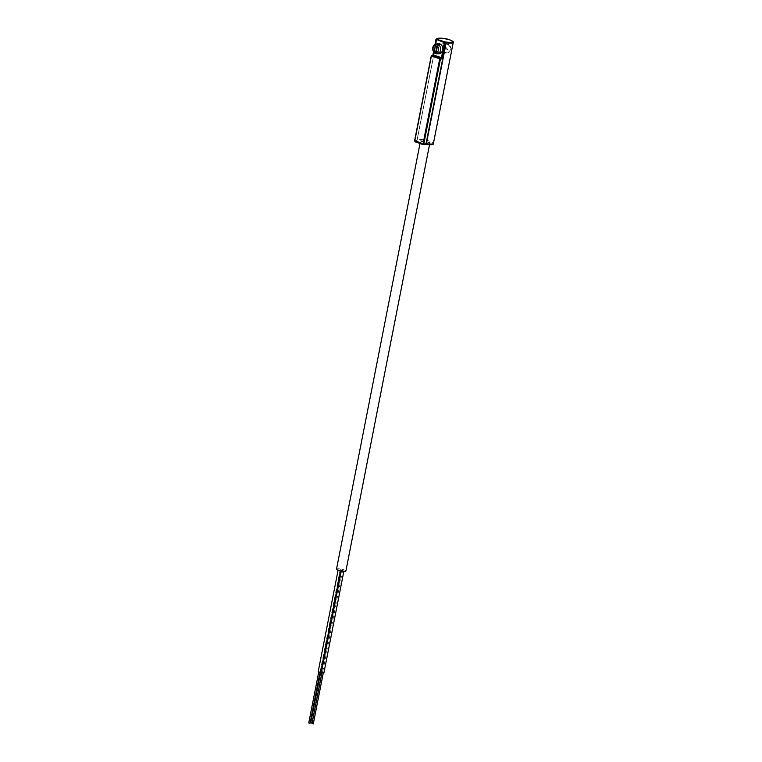 <?xml version="1.0" encoding="UTF-8"?>
<svg xmlns="http://www.w3.org/2000/svg" width="762" height="762" viewBox="0 0 762 762"><rect width="100%" height="100%" fill="white"/><g stroke="black" fill="none" stroke-linecap="round" stroke-linejoin="round"><path stroke-width="0.57" stroke-dasharray="3.81 2.86" d="M443.132 46.701A4.943 3.943 -94.8 0 0 447.38 52.969A4.943 3.943 -94.8 0 0 450.799 49.387A4.943 3.943 -94.8 0 0 446.551 43.12A4.943 3.943 -94.8 0 0 443.132 46.701M436.759 53.835L437.493 53.778A4.943 3.943 85.2 0 1 436.683 53.654M446.865 47.301A2.229 1.781 -94.8 0 0 450.323 48.52A2.229 1.781 -94.8 0 0 446.865 47.301M439.293 44.606L437.493 53.778M414.69 140.799L415.652 141.961L417.9 141.618C418.938 140.313 422.786 140.579 429.425 142.427C433.845 144.456 432.711 145.142 426.034 144.475L423.015 144.542M444.808 46.853L448.866 51.959L451.114 49.063L448.189 43.872L444.808 46.853M436.255 47.568A4.058 3.239 85.2 0 1 439.074 44.625A4.058 3.239 85.2 0 1 442.56 49.778A4.058 3.239 85.2 0 1 439.75 52.721A4.058 3.239 85.2 0 1 436.255 47.568M438.169 53.74A5.105 4.067 85.2 0 1 434.816 47.339A5.105 4.067 85.2 0 1 437.35 43.891M340.681 569.814L342.7 569.995L340.681 569.814M321.459 672.132L322.669 672.103L322.183 671.789L320.735 671.951M338.69 569.986L340.709 570.167L338.69 569.986M320.678 672.265L318.173 671.779M341.909 570.681L343.929 570.862L341.909 570.681M323.898 672.97L321.393 672.475M321.821 671.817L320.764 671.722L321.821 671.817M312.058 723.033L311.039 722.719M319.83 671.989L318.764 671.894L319.83 671.989M310.067 723.205L309.048 722.89M323.05 672.684L321.993 672.589L323.05 672.684M313.287 723.9L312.268 723.586M427.901 142.551A4.782 0.972 -168.9 0 1 429.72 143.713A4.782 0.972 -168.9 0 1 427.006 144.066A4.782 0.972 -168.9 0 1 422.148 143.037A4.782 0.972 -168.9 0 1 420.338 141.875A4.782 0.972 -168.9 0 1 423.043 141.522A4.782 0.972 -168.9 0 1 427.901 142.551M345.891 571.014A4.782 0.972 11.1 0 0 344.072 569.852A4.782 0.972 11.1 0 0 339.214 568.833A4.782 0.972 11.1 0 0 336.499 569.176M432.749 55.34L433.168 54.807M417.9 141.618A1.067 1.029 -25.7 0 1 417.062 140.427L436.874 39.453A8.363 1.695 -168.9 0 1 436.826 39.186A8.363 1.695 -168.9 0 1 438.541 38.519A8.363 1.695 -168.9 0 1 450.075 40.376A8.363 1.695 -168.9 0 1 453.247 42.415M436.007 39.7L436.769 39.519L417.062 140.446A8.363 1.695 -168.9 0 1 417.014 140.16A8.363 1.695 -168.9 0 1 418.738 139.494A8.363 1.695 -168.9 0 1 430.263 141.351A8.363 1.695 -168.9 0 1 433.435 143.38M414.709 140.675L416.957 140.484A1.067 0.848 -94.8 0 0 417.576 141.799M437.074 39.138A0.533 0.514 -25.7 0 0 436.874 39.453L417.014 140.16L436.836 39.157M433.711 52.026L435.245 44.244M431.34 55.902L432.873 55.655L433.045 54.816M433.616 51.873L435.102 44.31M447.38 52.969L440.217 53.569M446.551 43.12L439.388 43.72M448.189 43.872L439.074 44.625M342.7 569.995L322.669 672.103M340.709 570.167L340.557 570.957M343.929 570.862L343.824 571.405M322.069 671.989L321.916 672.798M429.72 143.713L429.501 144.847M420.338 141.875L420.014 143.523M340.195 569.509L320.164 671.608M338.204 569.671L338.09 570.252M341.424 570.376L341.281 571.1M320.764 671.722L320.65 672.313M433.54 51.749L434.988 44.367M448.866 51.959L439.75 52.721"/><path stroke-width="1.14" d="M436.759 53.835A4.943 3.943 -94.8 0 0 437.083 53.826A4.943 3.943 -94.8 0 0 440.512 50.244A4.943 3.943 -94.8 0 0 438.56 44.663L437.417 46.187L436.188 52.464L436.759 53.835M436.683 53.654A4.943 3.943 85.2 0 1 435.521 53.083L434.788 53.14A4.943 3.943 85.2 0 1 432.835 47.558A4.943 3.943 85.2 0 1 436.264 43.977A4.943 3.943 85.2 0 1 436.588 43.967L437.321 43.91A4.943 3.943 85.2 0 1 439.293 44.606L438.56 44.663M436.188 52.464A3.505 2.791 -94.8 0 0 438.531 49.93A3.505 2.791 -94.8 0 0 437.417 46.187M434.788 53.14L434.207 51.768A3.505 2.791 85.2 0 1 433.092 48.025A3.505 2.791 85.2 0 1 435.435 45.491L436.588 43.967M434.207 51.768L435.435 45.491M438.169 53.74A5.105 4.067 85.2 0 0 442.741 50.121A5.105 4.067 85.2 0 0 441.484 45.044A5.105 4.067 85.2 0 0 437.35 43.891L435.521 53.083M436.159 39.31L444.389 42.653L444.808 42.11L445.122 42.767L444.389 42.653L441.436 57.702L441.97 58.845L441.017 58.245L439.722 58.855L431.254 55.826L414.604 140.722L415.433 141.913L423.015 144.542M440.274 58.969L439.722 58.855L423.072 143.751L423.805 143.866L423.101 144.57L423.072 143.751L423.101 144.57L426.044 143.675L445.856 42.701L445.122 42.767L441.97 58.845L440.274 58.969L439.988 58.379M431.492 55.521L414.804 140.846L415.652 141.961M435.245 44.244L435.959 39.5L434.988 44.367M320.735 671.951L321.459 672.132M338.09 570.252L318.173 671.779L318.659 672.084L320.678 672.265L340.557 570.957M341.281 571.1L321.393 672.475L321.878 672.779L323.898 672.97L343.824 571.405M311.039 722.719L312.058 723.033L321.916 672.798M309.048 722.89L310.067 723.205L320.04 672.37M312.268 723.586L313.287 723.9L323.259 673.065M420.014 143.523L336.499 569.176A4.782 0.972 11.1 0 0 338.318 570.338A4.782 0.972 11.1 0 0 343.176 571.367A4.782 0.972 11.1 0 0 345.891 571.014L429.501 144.847M414.861 141.418L414.69 140.799M423.272 144.609L415.433 141.913M423.805 143.866L440.455 58.969L440.141 58.312L431.873 55.416L432.873 55.655L433.168 54.807L441.436 57.702L441.017 58.245L432.873 55.655L433.711 52.026M432.873 55.655L433.168 54.807L432.749 55.34M436.826 39.186C435.835 37.586 445.246 37.929 449.932 39.9C455.085 42.196 452.523 41.7 453.247 42.415A8.363 1.695 -168.9 0 1 451.533 43.082A8.363 1.695 -168.9 0 1 446.199 42.729L426.387 143.704L426.072 144.504L425.025 144.409A1.067 0.848 -94.8 0 0 426.044 143.675L426.387 143.704A8.363 1.695 -168.9 0 0 431.721 144.047A8.363 1.695 -168.9 0 0 433.435 143.38C433.854 144.751 431.406 145.123 426.072 144.504L423.281 144.618M449.856 39.9C454.362 42.024 453.152 42.758 446.227 42.091L445.856 42.701L445.541 42.053L436.54 39.214L437.493 39.033C435.54 37.471 446.008 38.205 449.856 39.9M433.54 51.749L432.883 55.121L431.721 55.483M444.656 42.177L444.932 42.767M436.997 39.176L436.388 39.281M431.34 55.902L414.709 140.675L423.072 143.751M446.227 42.091L445.541 42.053M433.045 54.816L433.616 51.873M435.102 44.31L436.007 39.7M440.217 53.569L437.083 53.826M439.388 43.72L436.264 43.977M453.247 42.415L433.435 143.38M320.65 672.313L310.744 722.776M318.726 672.113L308.753 722.947M321.945 672.808L311.972 723.643"/></g></svg>
